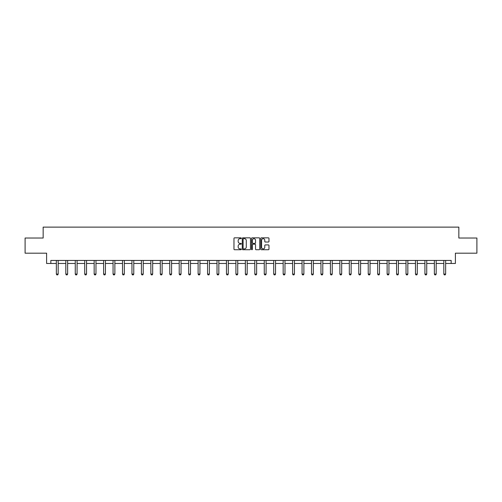 <?xml version="1.0" encoding="UTF-8"?>
<svg xmlns="http://www.w3.org/2000/svg" width="502" height="502" viewBox="0 0 502 502"><rect width="100%" height="100%" fill="white"/><g stroke="black" fill="none" stroke-linecap="round" stroke-linejoin="round"><path stroke-width="0.75" d="M241.305 238.255A0.414 0.414 0 0 0 240.891 237.841L234.572 237.841A0.596 0.596 0 0 0 233.976 238.431L233.976 249.136A0.596 0.596 0 0 0 234.572 249.732L240.891 249.732A0.414 0.414 0 0 0 241.305 249.312A0.414 0.414 0 0 0 240.891 248.898L240.075 248.898A1.901 1.901 0 0 1 238.174 246.997L238.174 246.105A1.901 1.901 0 0 1 240.075 244.204L240.891 244.204A0.414 0.414 0 0 0 241.305 243.784A0.414 0.414 0 0 0 240.891 243.37L240.075 243.37A1.901 1.901 0 0 1 238.174 241.468L238.174 240.571A1.901 1.901 0 0 1 240.075 238.67L240.891 238.67A0.414 0.414 0 0 0 241.305 238.255M268.375 242.033A0.596 0.596 0 0 0 268.972 241.437L268.972 238.431A0.596 0.596 0 0 0 268.375 237.841L261.36 237.841A0.596 0.596 0 0 0 260.764 238.431L260.764 249.136A0.596 0.596 0 0 0 261.36 249.732L268.375 249.732A0.596 0.596 0 0 0 268.972 249.136L268.972 245.509A0.596 0.596 0 0 0 268.375 244.913L265.376 244.913A0.596 0.596 0 0 0 264.78 245.509L264.78 247.31A1.588 1.588 0 0 1 263.192 248.898A1.588 1.588 0 0 1 261.598 247.31L261.598 240.263A1.588 1.588 0 0 1 263.192 238.67A1.588 1.588 0 0 1 264.78 240.263L264.78 241.437A0.596 0.596 0 0 0 265.376 242.033L268.375 242.033M50.846 263.475L50.846 260.444L451.154 260.444L451.154 263.475L455.396 263.475L455.396 253.177L476.9 253.177L476.9 238.03L458.847 238.03L458.847 227.124L43.153 227.124L43.153 238.03L25.1 238.03L25.1 253.177L46.604 253.177L46.604 263.475L56.356 263.475M250.479 238.431A0.596 0.596 0 0 0 249.883 237.841L242.868 237.841A0.596 0.596 0 0 0 242.271 238.431L242.271 249.136A0.596 0.596 0 0 0 242.868 249.732L249.883 249.732A0.596 0.596 0 0 0 250.479 249.136L250.479 238.431M252.117 237.841L259.132 237.841A0.596 0.596 0 0 1 259.729 238.431L259.729 249.136A0.596 0.596 0 0 1 259.132 249.732L256.127 249.732A0.596 0.596 0 0 1 255.537 249.136L255.537 244.794A0.596 0.596 0 0 0 254.941 244.204L252.945 244.204A0.596 0.596 0 0 0 252.355 244.794L252.355 249.312A0.414 0.414 0 0 1 251.935 249.732A0.414 0.414 0 0 1 251.521 249.312L251.521 238.431A0.596 0.596 0 0 1 252.117 237.841M58.176 263.475L65.812 263.475M67.626 263.475L75.262 263.475M77.076 263.475L84.712 263.475M86.526 263.475L94.163 263.475M95.976 263.475L103.613 263.475M105.426 263.475L113.063 263.475M114.876 263.475L122.513 263.475M124.327 263.475L131.963 263.475M133.777 263.475L141.413 263.475M143.227 263.475L150.864 263.475M152.677 263.475L160.314 263.475M162.127 263.475L169.764 263.475M171.584 263.475L179.214 263.475M181.034 263.475L188.664 263.475M190.484 263.475L198.114 263.475M199.934 263.475L207.564 263.475M209.384 263.475L217.015 263.475M218.834 263.475L226.465 263.475M228.284 263.475L235.915 263.475M237.735 263.475L245.365 263.475M247.185 263.475L254.815 263.475M256.635 263.475L264.265 263.475M266.085 263.475L273.715 263.475M275.535 263.475L283.166 263.475M284.985 263.475L292.616 263.475M294.436 263.475L302.066 263.475M303.886 263.475L311.516 263.475M313.336 263.475L320.966 263.475M322.786 263.475L330.416 263.475M332.236 263.475L339.873 263.475M341.686 263.475L349.323 263.475M351.136 263.475L358.773 263.475M360.587 263.475L368.223 263.475M370.037 263.475L377.673 263.475M379.487 263.475L387.124 263.475M388.937 263.475L396.574 263.475M398.387 263.475L406.024 263.475M407.837 263.475L415.474 263.475M417.287 263.475L424.924 263.475M426.738 263.475L434.374 263.475M436.188 263.475L443.824 263.475M445.644 263.475L451.154 263.475M243.52 238.67A0.414 0.414 0 0 0 243.106 239.09L243.106 248.484A0.414 0.414 0 0 0 243.52 248.898L244.386 248.898A1.901 1.901 0 0 0 246.287 246.997L246.287 240.571A1.901 1.901 0 0 0 244.386 238.67L243.52 238.67M255.537 240.289A1.588 1.588 0 0 0 253.943 238.701A1.588 1.588 0 0 0 252.355 240.289L252.355 242.773A0.596 0.596 0 0 0 252.945 243.37L254.941 243.37A0.596 0.596 0 0 0 255.537 242.773L255.537 240.289M58.245 260.444L58.207 260.576A0.609 0.609 0 0 0 58.176 260.758L58.176 274.086L57.724 274.876L56.814 274.876L56.356 274.086L56.356 260.758A0.609 0.609 0 0 0 56.331 260.576L56.287 260.444M56.356 274.086L58.176 274.086M67.695 260.444L67.657 260.576A0.609 0.609 0 0 0 67.626 260.758L67.626 274.086L67.174 274.876L66.264 274.876L65.812 274.086L65.812 260.758A0.609 0.609 0 0 0 65.781 260.576L65.737 260.444M65.812 274.086L67.626 274.086M77.145 260.444L77.107 260.576A0.609 0.609 0 0 0 77.076 260.758L77.076 274.086L76.624 274.876L75.714 274.876L75.262 274.086L75.262 260.758A0.609 0.609 0 0 0 75.231 260.576L75.187 260.444M75.262 274.086L77.076 274.086M86.595 260.444L86.557 260.576A0.609 0.609 0 0 0 86.526 260.758L86.526 274.086L86.074 274.876L85.164 274.876L84.712 274.086L84.712 260.758A0.609 0.609 0 0 0 84.681 260.576L84.637 260.444M84.712 274.086L86.526 274.086M96.045 260.444L96.007 260.576A0.609 0.609 0 0 0 95.976 260.758L95.976 274.086L95.524 274.876L94.614 274.876L94.163 274.086L94.163 260.758A0.609 0.609 0 0 0 94.131 260.576L94.087 260.444M94.163 274.086L95.976 274.086M105.495 260.444L105.458 260.576A0.609 0.609 0 0 0 105.426 260.758L105.426 274.086L104.974 274.876L104.065 274.876L103.613 274.086L103.613 260.758A0.609 0.609 0 0 0 103.581 260.576L103.537 260.444M103.613 274.086L105.426 274.086M114.952 260.444L114.908 260.576A0.609 0.609 0 0 0 114.876 260.758L114.876 274.086L114.425 274.876L113.515 274.876L113.063 274.086L113.063 260.758A0.609 0.609 0 0 0 113.032 260.576L112.988 260.444M113.063 274.086L114.876 274.086M124.402 260.444L124.358 260.576A0.609 0.609 0 0 0 124.327 260.758L124.327 274.086L123.875 274.876L122.965 274.876L122.513 274.086L122.513 260.758A0.609 0.609 0 0 0 122.482 260.576L122.444 260.444M122.513 274.086L124.327 274.086M133.852 260.444L133.808 260.576A0.609 0.609 0 0 0 133.777 260.758L133.777 274.086L133.325 274.876L132.415 274.876L131.963 274.086L131.963 260.758A0.609 0.609 0 0 0 131.932 260.576L131.894 260.444M131.963 274.086L133.777 274.086M143.302 260.444L143.258 260.576A0.609 0.609 0 0 0 143.227 260.758L143.227 274.086L142.775 274.876L141.865 274.876L141.413 274.086L141.413 260.758A0.609 0.609 0 0 0 141.382 260.576L141.344 260.444M141.413 274.086L143.227 274.086M152.752 260.444L152.708 260.576A0.609 0.609 0 0 0 152.677 260.758L152.677 274.086L152.225 274.876L151.315 274.876L150.864 274.086L150.864 260.758A0.609 0.609 0 0 0 150.832 260.576L150.795 260.444M150.864 274.086L152.677 274.086M162.202 260.444L162.159 260.576A0.609 0.609 0 0 0 162.127 260.758L162.127 274.086L161.675 274.876L160.765 274.876L160.314 274.086L160.314 260.758A0.609 0.609 0 0 0 160.282 260.576L160.245 260.444M160.314 274.086L162.127 274.086M171.653 260.444L171.609 260.576A0.609 0.609 0 0 0 171.584 260.758L171.584 274.086L171.126 274.876L170.216 274.876L169.764 274.086L169.764 260.758A0.609 0.609 0 0 0 169.732 260.576L169.695 260.444M169.764 274.086L171.584 274.086M181.103 260.444L181.059 260.576A0.609 0.609 0 0 0 181.034 260.758L181.034 274.086L180.576 274.876L179.666 274.876L179.214 274.086L179.214 260.758A0.609 0.609 0 0 0 179.183 260.576L179.145 260.444M179.214 274.086L181.034 274.086M190.553 260.444L190.509 260.576A0.609 0.609 0 0 0 190.484 260.758L190.484 274.086L190.026 274.876L189.116 274.876L188.664 274.086L188.664 260.758A0.609 0.609 0 0 0 188.633 260.576L188.595 260.444M188.664 274.086L190.484 274.086M200.003 260.444L199.959 260.576A0.609 0.609 0 0 0 199.934 260.758L199.934 274.086L199.476 274.876L198.566 274.876L198.114 274.086L198.114 260.758A0.609 0.609 0 0 0 198.083 260.576L198.045 260.444M198.114 274.086L199.934 274.086M209.453 260.444L209.409 260.576A0.609 0.609 0 0 0 209.384 260.758L209.384 274.086L208.926 274.876L208.016 274.876L207.564 274.086L207.564 260.758A0.609 0.609 0 0 0 207.533 260.576L207.495 260.444M207.564 274.086L209.384 274.086M218.903 260.444L218.859 260.576A0.609 0.609 0 0 0 218.834 260.758L218.834 274.086L218.376 274.876L217.466 274.876L217.015 274.086L217.015 260.758A0.609 0.609 0 0 0 216.989 260.576L216.946 260.444M217.015 274.086L218.834 274.086M228.354 260.444L228.31 260.576A0.609 0.609 0 0 0 228.284 260.758L228.284 274.086L227.826 274.876L226.923 274.876L226.465 274.086L226.465 260.758A0.609 0.609 0 0 0 226.44 260.576L226.396 260.444M226.465 274.086L228.284 274.086M237.804 260.444L237.76 260.576A0.609 0.609 0 0 0 237.735 260.758L237.735 274.086L237.277 274.876L236.373 274.876L235.915 274.086L235.915 260.758A0.609 0.609 0 0 0 235.89 260.576L235.846 260.444M235.915 274.086L237.735 274.086M247.254 260.444L247.21 260.576A0.609 0.609 0 0 0 247.185 260.758L247.185 274.086L246.727 274.876L245.823 274.876L245.365 274.086L245.365 260.758A0.609 0.609 0 0 0 245.34 260.576L245.296 260.444M245.365 274.086L247.185 274.086M256.704 260.444L256.66 260.576A0.609 0.609 0 0 0 256.635 260.758L256.635 274.086L256.177 274.876L255.273 274.876L254.815 274.086L254.815 260.758A0.609 0.609 0 0 0 254.79 260.576L254.746 260.444M254.815 274.086L256.635 274.086M266.154 260.444L266.11 260.576A0.609 0.609 0 0 0 266.085 260.758L266.085 274.086L265.627 274.876L264.723 274.876L264.265 274.086L264.265 260.758A0.609 0.609 0 0 0 264.24 260.576L264.196 260.444M264.265 274.086L266.085 274.086M275.604 260.444L275.56 260.576A0.609 0.609 0 0 0 275.535 260.758L275.535 274.086L275.077 274.876L274.174 274.876L273.715 274.086L273.715 260.758A0.609 0.609 0 0 0 273.69 260.576L273.646 260.444M273.715 274.086L275.535 274.086M285.054 260.444L285.01 260.576A0.609 0.609 0 0 0 284.985 260.758L284.985 274.086L284.534 274.876L283.624 274.876L283.166 274.086L283.166 260.758A0.609 0.609 0 0 0 283.141 260.576L283.097 260.444M283.166 274.086L284.985 274.086M294.505 260.444L294.467 260.576A0.609 0.609 0 0 0 294.436 260.758L294.436 274.086L293.984 274.876L293.074 274.876L292.616 274.086L292.616 260.758A0.609 0.609 0 0 0 292.591 260.576L292.547 260.444M292.616 274.086L294.436 274.086M303.955 260.444L303.917 260.576A0.609 0.609 0 0 0 303.886 260.758L303.886 274.086L303.434 274.876L302.524 274.876L302.066 274.086L302.066 260.758A0.609 0.609 0 0 0 302.041 260.576L301.997 260.444M302.066 274.086L303.886 274.086M313.405 260.444L313.367 260.576A0.609 0.609 0 0 0 313.336 260.758L313.336 274.086L312.884 274.876L311.974 274.876L311.516 274.086L311.516 260.758A0.609 0.609 0 0 0 311.491 260.576L311.447 260.444M311.516 274.086L313.336 274.086M322.855 260.444L322.817 260.576A0.609 0.609 0 0 0 322.786 260.758L322.786 274.086L322.334 274.876L321.424 274.876L320.966 274.086L320.966 260.758A0.609 0.609 0 0 0 320.941 260.576L320.897 260.444M320.966 274.086L322.786 274.086M332.305 260.444L332.268 260.576A0.609 0.609 0 0 0 332.236 260.758L332.236 274.086L331.784 274.876L330.874 274.876L330.416 274.086L330.416 260.758A0.609 0.609 0 0 0 330.391 260.576L330.347 260.444M330.416 274.086L332.236 274.086M341.755 260.444L341.718 260.576A0.609 0.609 0 0 0 341.686 260.758L341.686 274.086L341.234 274.876L340.325 274.876L339.873 274.086L339.873 260.758A0.609 0.609 0 0 0 339.841 260.576L339.798 260.444M339.873 274.086L341.686 274.086M351.205 260.444L351.168 260.576A0.609 0.609 0 0 0 351.136 260.758L351.136 274.086L350.685 274.876L349.775 274.876L349.323 274.086L349.323 260.758A0.609 0.609 0 0 0 349.292 260.576L349.248 260.444M349.323 274.086L351.136 274.086M360.656 260.444L360.618 260.576A0.609 0.609 0 0 0 360.587 260.758L360.587 274.086L360.135 274.876L359.225 274.876L358.773 274.086L358.773 260.758A0.609 0.609 0 0 0 358.742 260.576L358.698 260.444M358.773 274.086L360.587 274.086M370.106 260.444L370.068 260.576A0.609 0.609 0 0 0 370.037 260.758L370.037 274.086L369.585 274.876L368.675 274.876L368.223 274.086L368.223 260.758A0.609 0.609 0 0 0 368.192 260.576L368.148 260.444M368.223 274.086L370.037 274.086M379.556 260.444L379.518 260.576A0.609 0.609 0 0 0 379.487 260.758L379.487 274.086L379.035 274.876L378.125 274.876L377.673 274.086L377.673 260.758A0.609 0.609 0 0 0 377.642 260.576L377.598 260.444M377.673 274.086L379.487 274.086M389.012 260.444L388.968 260.576A0.609 0.609 0 0 0 388.937 260.758L388.937 274.086L388.485 274.876L387.575 274.876L387.124 274.086L387.124 260.758A0.609 0.609 0 0 0 387.092 260.576L387.048 260.444M387.124 274.086L388.937 274.086M398.462 260.444L398.419 260.576A0.609 0.609 0 0 0 398.387 260.758L398.387 274.086L397.935 274.876L397.026 274.876L396.574 274.086L396.574 260.758A0.609 0.609 0 0 0 396.542 260.576L396.505 260.444M396.574 274.086L398.387 274.086M407.913 260.444L407.869 260.576A0.609 0.609 0 0 0 407.837 260.758L407.837 274.086L407.386 274.876L406.476 274.876L406.024 274.086L406.024 260.758A0.609 0.609 0 0 0 405.992 260.576L405.955 260.444M406.024 274.086L407.837 274.086M417.363 260.444L417.319 260.576A0.609 0.609 0 0 0 417.287 260.758L417.287 274.086L416.836 274.876L415.926 274.876L415.474 274.086L415.474 260.758A0.609 0.609 0 0 0 415.443 260.576L415.405 260.444M415.474 274.086L417.287 274.086M426.813 260.444L426.769 260.576A0.609 0.609 0 0 0 426.738 260.758L426.738 274.086L426.286 274.876L425.376 274.876L424.924 274.086L424.924 260.758A0.609 0.609 0 0 0 424.893 260.576L424.855 260.444M424.924 274.086L426.738 274.086M436.263 260.444L436.219 260.576A0.609 0.609 0 0 0 436.188 260.758L436.188 274.086L435.736 274.876L434.826 274.876L434.374 274.086L434.374 260.758A0.609 0.609 0 0 0 434.343 260.576L434.305 260.444M434.374 274.086L436.188 274.086M445.713 260.444L445.669 260.576A0.609 0.609 0 0 0 445.644 260.758L445.644 274.086L445.186 274.876L444.276 274.876L443.824 274.086L443.824 260.758A0.609 0.609 0 0 0 443.793 260.576L443.755 260.444M443.824 274.086L445.644 274.086"/></g></svg>
